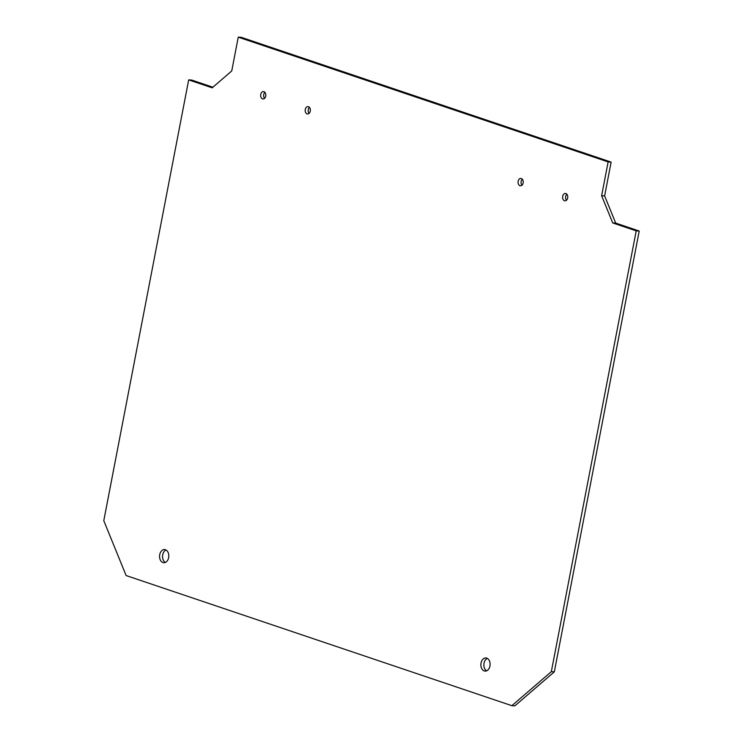 <?xml version="1.0" encoding="UTF-8"?>
<svg xmlns="http://www.w3.org/2000/svg" width="743" height="743" viewBox="0 0 743 743"><rect width="100%" height="100%" fill="white"/><g stroke="black" fill="none" stroke-linecap="round" stroke-linejoin="round"><path stroke-width="1.11" d="M162.949 562.544A6.585 4.616 93.1 0 1 159.634 555.253A6.585 4.616 93.1 0 1 164.537 549.56A6.585 4.616 93.1 0 1 168.791 556.386A6.585 4.616 93.1 0 1 163.822 562.711A6.585 4.616 93.1 0 1 162.949 562.544M166.023 550.006A6.585 4.616 -86.9 0 0 162.578 556.052A6.585 4.616 -86.9 0 0 165.336 562.432M484.25 670.929A6.585 4.616 93.1 0 1 480.935 663.648A6.585 4.616 93.1 0 1 485.848 657.954A6.585 4.616 93.1 0 1 490.092 664.781A6.585 4.616 93.1 0 1 485.123 671.096A6.585 4.616 93.1 0 1 484.25 670.929M487.324 658.4A6.585 4.616 -86.9 0 0 483.879 664.437A6.585 4.616 -86.9 0 0 486.646 670.827M262.548 98.865A3.687 2.582 93.1 0 1 260.691 94.779A3.687 2.582 93.1 0 1 263.44 91.593A3.687 2.582 93.1 0 1 265.818 95.42A3.687 2.582 93.1 0 1 263.031 98.958A3.687 2.582 93.1 0 1 262.548 98.865M264.898 92.364A3.687 2.582 -86.9 0 0 264.573 98.355M307.073 113.883A3.687 2.582 93.1 0 1 305.215 109.806A3.687 2.582 93.1 0 1 307.974 106.62A3.687 2.582 93.1 0 1 310.351 110.438A3.687 2.582 93.1 0 1 307.565 113.976A3.687 2.582 93.1 0 1 307.073 113.883M309.432 107.391A3.687 2.582 -86.9 0 0 309.107 113.373M519.961 185.704A3.687 2.582 93.1 0 1 518.103 181.617A3.687 2.582 93.1 0 1 520.852 178.431A3.687 2.582 93.1 0 1 523.23 182.258A3.687 2.582 93.1 0 1 520.444 185.796A3.687 2.582 93.1 0 1 519.961 185.704M522.31 179.202A3.687 2.582 -86.9 0 0 521.985 185.193M564.494 200.721A3.687 2.582 93.1 0 1 562.637 196.644A3.687 2.582 93.1 0 1 565.386 193.459A3.687 2.582 93.1 0 1 567.763 197.276A3.687 2.582 93.1 0 1 564.977 200.814A3.687 2.582 93.1 0 1 564.494 200.721M566.844 194.22A3.687 2.582 -86.9 0 0 566.519 200.211M188.676 79.891L212.182 87.823L231.742 70.957L238.252 37.15L608.136 161.928L601.626 195.734L612.706 222.937L636.212 230.869L551.325 671.672L511.862 705.683L126.134 575.556L103.788 520.694L188.676 79.891L191.675 80.049L212.888 87.21M511.862 705.683L514.862 705.85L554.324 671.839L639.212 231.027L615.706 223.095L604.626 195.901L611.136 162.095L241.252 37.317L238.252 37.15M551.325 671.672L554.324 671.839M636.212 230.869L639.212 231.027M612.706 222.937L615.706 223.095M601.626 195.734L604.626 195.901M608.136 161.928L611.136 162.095"/></g></svg>
